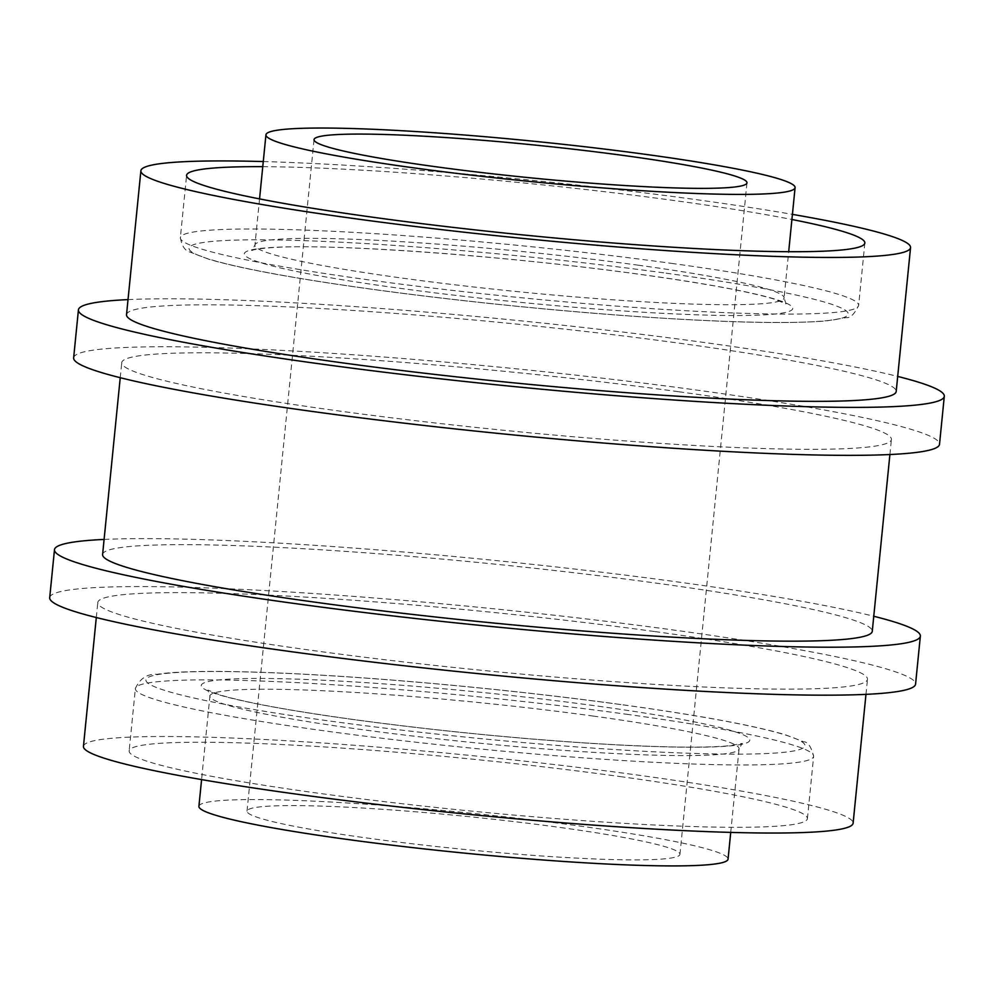 <?xml version="1.0" encoding="UTF-8"?>
<svg xmlns="http://www.w3.org/2000/svg" width="994" height="994" viewBox="0 0 994 994"><rect width="100%" height="100%" fill="white"/><g stroke="black" fill="none" stroke-linecap="round" stroke-linejoin="round"><path stroke-width="0.75" stroke-dasharray="4.97 3.73" d="M620.132 776.575A340.818 25.881 -174.3 0 1 807.414 818.621A340.818 25.881 -174.3 0 1 465.701 810.532A340.818 25.881 -174.3 0 1 129.145 750.917A340.818 25.881 -174.3 0 1 620.132 776.575M83.446 746.357A386.741 29.373 -174.3 0 1 640.583 775.482A386.741 29.373 -174.3 0 1 853.113 823.181M654.947 631.588A386.741 29.373 -174.3 0 1 867.476 679.287A386.741 29.373 -174.3 0 1 479.717 670.105A386.741 29.373 -174.3 0 1 97.81 602.463A386.741 29.373 -174.3 0 1 654.947 631.588M198.912 806.333A265.883 20.191 -174.3 0 1 581.95 826.349A265.883 20.191 -174.3 0 1 728.055 859.139M262.764 166.669A340.818 25.881 -174.3 0 1 677.573 200.999A340.818 25.881 -174.3 0 1 791.907 219.488M263.273 161.562A386.741 29.373 -174.3 0 1 698.036 199.893A386.741 29.373 -174.3 0 1 792.417 214.369M126.524 314.676A386.741 29.373 -174.3 0 1 683.673 343.787A386.741 29.373 -174.3 0 1 896.19 391.499M128.027 299.604A435.086 33.038 -174.3 0 1 705.218 342.632A435.086 33.038 -174.3 0 1 897.694 376.428M73.643 357.84A435.086 33.038 -174.3 0 1 700.435 390.592A435.086 33.038 -174.3 0 1 939.516 444.268M678.89 391.76A386.741 29.373 -174.3 0 1 891.407 439.46A386.741 29.373 -174.3 0 1 503.66 430.278A386.741 29.373 -174.3 0 1 121.74 362.636A386.741 29.373 -174.3 0 1 678.89 391.76M102.593 554.503A386.741 29.373 -174.3 0 1 659.743 583.615A386.741 29.373 -174.3 0 1 872.26 631.327M104.097 539.431A435.086 33.038 -174.3 0 1 681.275 582.459A435.086 33.038 -174.3 0 1 873.763 616.255M49.7 597.667A435.086 33.038 -174.3 0 1 676.492 630.42A435.086 33.038 -174.3 0 1 915.573 684.083M560.417 827.505A217.549 16.525 -174.3 0 1 679.958 854.343A217.549 16.525 -174.3 0 1 461.85 849.174A217.549 16.525 -174.3 0 1 247.021 811.129A217.549 16.525 -174.3 0 1 560.417 827.505M626.357 714.226A340.818 25.881 -174.3 0 1 813.639 756.272A340.818 25.881 -174.3 0 1 471.926 748.171A340.818 25.881 -174.3 0 1 135.37 688.569A340.818 25.881 -174.3 0 1 626.357 714.226M592.971 716.028A265.883 20.191 -174.3 0 1 739.076 748.83A265.883 20.191 -174.3 0 1 472.498 742.506A265.883 20.191 -174.3 0 1 209.92 696.011A265.883 20.191 -174.3 0 1 592.971 716.028M637.962 265.149A265.883 20.191 -174.3 0 1 784.08 297.952A265.883 20.191 -174.3 0 1 517.501 291.64A265.883 20.191 -174.3 0 1 254.924 245.133A265.883 20.191 -174.3 0 1 637.962 265.149M641.316 274.518A275.562 20.924 -174.3 0 1 669.484 313.669A275.562 20.924 -174.3 0 1 244.822 255.222A275.562 20.924 -174.3 0 1 641.316 274.518M666.092 273.176A331.151 25.148 -174.3 0 1 699.938 320.242A331.151 25.148 -174.3 0 1 189.605 249.991A331.151 25.148 -174.3 0 1 666.092 273.176M671.348 263.348A340.818 25.881 -174.3 0 1 858.63 305.394A340.818 25.881 -174.3 0 1 516.93 297.305A340.818 25.881 -174.3 0 1 180.361 237.69A340.818 25.881 -174.3 0 1 671.348 263.348M623.002 704.87A331.151 25.148 -174.3 0 1 656.86 751.924A331.151 25.148 -174.3 0 1 146.516 681.685A331.151 25.148 -174.3 0 1 623.002 704.87M598.226 706.2A275.562 20.924 -174.3 0 1 626.406 745.363A275.562 20.924 -174.3 0 1 201.732 686.904A275.562 20.924 -174.3 0 1 598.226 706.2M807.414 818.621L813.639 756.272C811.228 746.767 807.911 741.934 803.686 741.76L785.322 734.752C753.228 725.347 699.242 715.394 623.362 704.883C565.623 696.968 504.741 690.072 440.702 684.207C310.501 672.304 195.048 668.005 157.214 674.305C147.249 673.671 139.968 678.43 135.37 688.569L129.145 750.917M865.973 694.346L867.476 679.287M96.306 617.522L97.81 602.463M730.727 832.4L739.076 748.83L742.158 743.425L729.745 745.711C703.019 748.246 655.878 747.389 588.311 743.152C510.593 738.008 433.309 730.255 356.448 719.929C290.596 710.834 245.009 702.46 219.699 694.806L207.97 690.109L209.92 696.011L201.583 779.582M259.546 198.899L254.924 245.133L251.842 250.538C251.271 250.774 253.669 248.699 275.288 247.431C336.618 243.542 512.606 256.477 640.956 274.506C705.106 283.439 749.551 291.664 774.314 299.157L786.03 303.853L784.08 297.952L788.689 251.706M889.903 454.519L891.407 439.46M120.237 377.708L121.74 362.636M864.855 243.033L858.63 305.394C854.405 314.228 850.193 318.316 846.018 317.645L826.635 320.888C788.727 324.069 725.098 322.578 635.738 316.415C545.544 310.14 440.342 299.095 356.349 287.08C287.701 277.251 238.523 267.982 208.815 259.248L190.152 252.103C185.182 251.035 181.927 246.226 180.361 237.69L186.586 175.342M679.958 854.343L746.979 182.834M247.021 811.129L314.042 139.62"/><path stroke-width="1.49" d="M865.973 694.346L853.113 823.181A386.741 29.373 -174.3 0 1 465.354 813.999A386.741 29.373 -174.3 0 1 83.446 746.357L96.306 617.522M730.727 832.4L728.055 859.139A265.883 20.191 -174.3 0 1 461.477 852.827A265.883 20.191 -174.3 0 1 198.912 806.333L201.583 779.582M648.983 154.828A265.883 20.191 -174.3 0 1 795.088 187.63A265.883 20.191 -174.3 0 1 528.51 181.318A265.883 20.191 -174.3 0 1 265.945 134.811A265.883 20.191 -174.3 0 1 648.983 154.828M627.438 155.996A217.549 16.525 -174.3 0 1 746.979 182.834A217.549 16.525 -174.3 0 1 528.87 177.665A217.549 16.525 -174.3 0 1 314.042 139.62A217.549 16.525 -174.3 0 1 627.438 155.996M791.907 219.488A340.818 25.881 -174.3 0 1 864.855 243.033A340.818 25.881 -174.3 0 1 523.155 234.944A340.818 25.881 -174.3 0 1 186.586 175.342A340.818 25.881 -174.3 0 1 262.764 166.669M792.417 214.369A386.741 29.373 -174.3 0 1 910.554 247.605A386.741 29.373 -174.3 0 1 522.807 238.411A386.741 29.373 -174.3 0 1 140.887 170.782A386.741 29.373 -174.3 0 1 263.273 161.562M910.554 247.605L896.19 391.499A386.741 29.373 -174.3 0 1 508.443 382.317A386.741 29.373 -174.3 0 1 126.524 314.676L140.887 170.782M897.694 376.428A435.086 33.038 -174.3 0 1 944.3 396.295A435.086 33.038 -174.3 0 1 508.083 385.97A435.086 33.038 -174.3 0 1 78.427 309.867A435.086 33.038 -174.3 0 1 128.027 299.604M944.3 396.295L939.516 444.268A435.086 33.038 -174.3 0 1 503.287 433.931A435.086 33.038 -174.3 0 1 73.643 357.84L78.427 309.867M889.903 454.519L872.26 631.327A386.741 29.373 -174.3 0 1 484.513 622.132A386.741 29.373 -174.3 0 1 102.593 554.503L120.237 377.708M873.763 616.255A435.086 33.038 -174.3 0 1 920.357 636.123A435.086 33.038 -174.3 0 1 484.14 625.785A435.086 33.038 -174.3 0 1 54.484 549.694A435.086 33.038 -174.3 0 1 104.097 539.431M920.357 636.123L915.573 684.083A435.086 33.038 -174.3 0 1 479.356 673.758A435.086 33.038 -174.3 0 1 49.7 597.667L54.484 549.694M788.689 251.706L795.088 187.63M259.546 198.899L265.945 134.811"/></g></svg>
